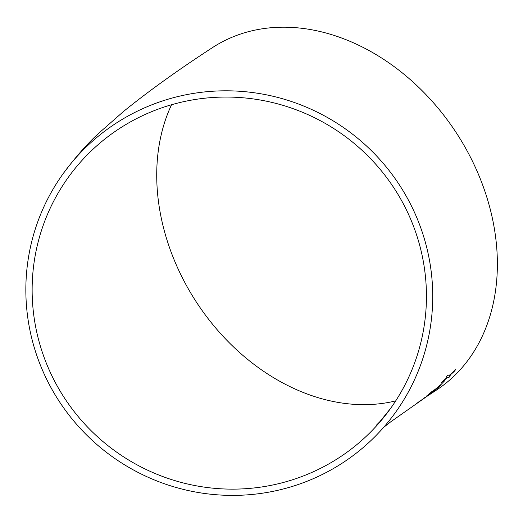 <?xml version="1.0" encoding="UTF-8"?>
<svg xmlns="http://www.w3.org/2000/svg" width="523" height="523" viewBox="0 0 523 523"><rect width="100%" height="100%" fill="white"/><g stroke="black" fill="none" stroke-linecap="round" stroke-linejoin="round"><path stroke-width="0.78" d="M322.783 474.25A204.604 201.12 -144.6 0 0 396.048 411.647A204.604 201.12 -144.6 0 0 345.814 129.181A204.604 201.12 -144.6 0 0 62.525 174.551A204.604 201.12 -144.6 0 0 76.234 423.885A204.604 201.12 -144.6 0 0 322.783 474.25M426.186 396.865L436.528 390.027A204.604 157.528 -123.2 0 0 456.141 132.554A204.604 157.528 -123.2 0 0 212.246 47.763C177.964 70.049 148.375 91.296 123.48 111.504L99.102 132.927C87.328 143.622 75.135 157.495 62.525 174.551M454.029 371.598L455.559 369.676L449.211 375.429L447.93 374.998L446.394 376.913L447.25 377.181L441.151 382.914L447.629 377.292L448.819 377.619L450.453 375.808L449.603 375.553L454.029 371.598L455.5 369.617M440.817 384.745L444.903 380.483M439.255 386.955C441.386 385 441.392 384.719 439.274 386.118L426.67 396.016L439.202 386.883C441.327 384.935 441.334 384.653 439.215 386.052M440.876 385.242L439.274 386.118M428.644 394.322L429.697 393.499M426.788 396.467L390.616 421.904L383.601 427.389M425.807 397.12L426.82 396.277M419.256 401.527L425.8 397.12M423.813 398.238L424.179 398.206M54.189 380.358A198.282 194.902 -144.6 0 0 390.897 407.979A198.282 194.902 -144.6 0 0 342.212 134.241A198.282 194.902 -144.6 0 0 67.676 178.219A198.282 194.902 -144.6 0 0 54.189 380.358M171.551 104.744A198.282 152.657 -123.2 0 0 183.305 279.615A198.282 152.657 -123.2 0 0 395.695 400.893M424.499 397.787L425.755 397.049M431.645 392.943L432.168 392.551M429.638 393.433L431.697 391.851M431.645 391.779L433.338 390.603M433.279 390.531L434.11 389.759M426.618 395.944L429.821 394.002M429.769 393.93L439.202 386.883M437.836 387.831C439.222 386.582 439.196 386.432 437.771 387.399L433.09 391.086C431.645 392.322 431.553 392.518 432.809 391.668M437.888 387.903C439.274 386.647 439.255 386.504 437.829 387.465L433.149 391.152C431.704 392.394 431.606 392.59 432.861 391.734L437.888 387.903C439.274 386.647 439.255 386.504 437.829 387.465L437.771 387.399M433.09 391.086L433.149 391.152C431.704 392.394 431.606 392.59 432.861 391.734M439.523 385.529L440.765 384.673M446.328 376.854L447.25 377.181M441.66 382.359L447.629 377.292M447.564 377.233L448.819 377.619M448.76 377.554L450.395 375.749M453.971 371.533L449.603 375.553M396.048 411.647L395.525 412.372M423.898 398.402L417.785 402.533M390.446 408.607L379.816 421.721L376.377 425.212"/></g></svg>
